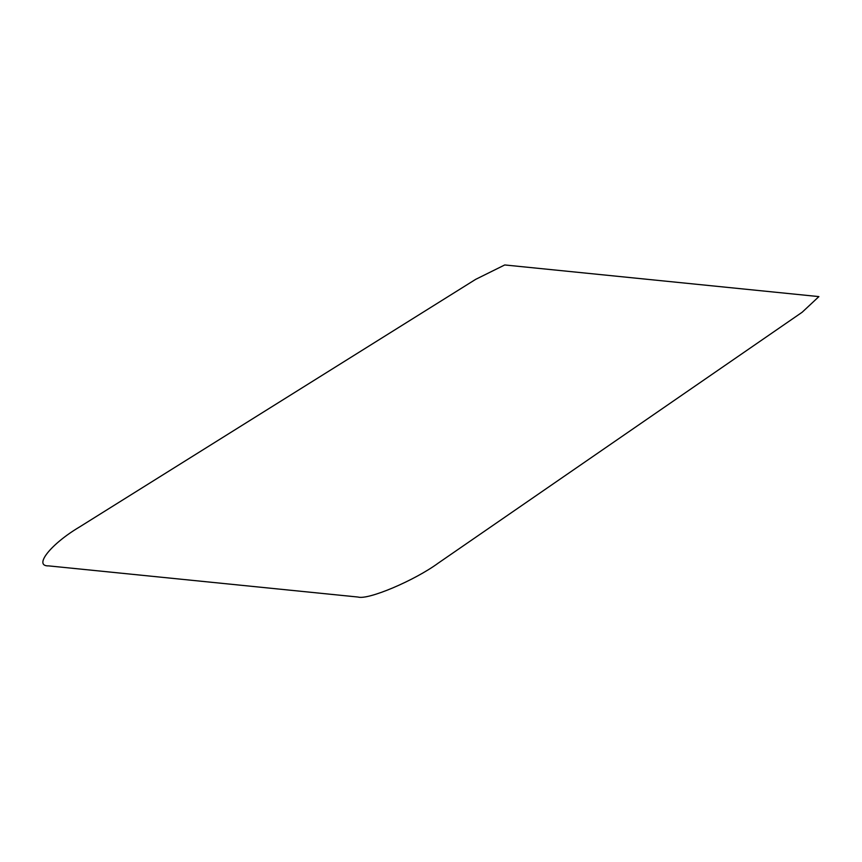 <?xml version="1.0" encoding="UTF-8"?>
<svg xmlns="http://www.w3.org/2000/svg" width="862" height="862" viewBox="0 0 862 862"><rect width="100%" height="100%" fill="white"/><g stroke="black" fill="none" stroke-linecap="round" stroke-linejoin="round"><path stroke-width="1.29" d="M438.327 563.058L802.156 312.249L818.9 296.603L504.733 264.957L475.673 279.353L79.627 526.919C50.804 543.954 32.993 566.409 48.703 565.892L357.999 597.043C368.171 600.167 414.45 580.589 438.327 563.058"/></g></svg>
